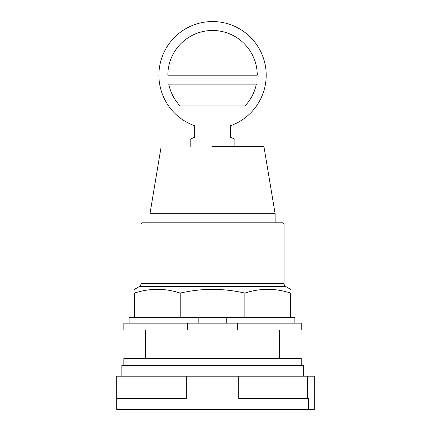 <?xml version="1.0" encoding="UTF-8"?>
<svg xmlns="http://www.w3.org/2000/svg" width="431" height="431" viewBox="0 0 431 431"><rect width="100%" height="100%" fill="white"/><g stroke="black" fill="none" stroke-linecap="round" stroke-linejoin="round"><path stroke-width="0.65" d="M307.535 376.182L314.274 376.182L314.274 409.45L308.375 409.45L308.375 398.363L238.758 398.363L238.758 376.182L307.535 376.182L307.535 398.363M238.758 376.182L186.337 376.182L186.337 398.363L116.726 398.363L116.726 409.45L308.375 409.45M186.337 376.182L116.726 376.182L116.726 398.363M303.262 376.182L303.262 365.456L121.833 365.456L121.833 376.182M301.247 365.456L301.247 358.36L123.848 358.36L123.848 365.456M256.343 84.131L168.753 84.131A44.7 44.7 0 0 0 180.12 105.956L244.975 105.956A44.7 44.7 0 0 0 256.343 84.131M212.548 30.488A44.7 44.7 0 0 1 257.248 75.188L167.848 75.188A44.7 44.7 0 0 1 212.548 30.488M190.2 146.707L190.2 139.251L194.667 137.166L194.667 125.76A53.638 53.638 0 0 1 212.548 21.55A53.638 53.638 0 0 1 230.429 125.76L230.429 137.166L234.895 139.251L234.895 146.707M212.548 146.707L263.95 146.707L275.129 213.754L149.966 213.754L149.966 222.795M141.029 223.931L284.067 223.931L282.93 222.795L142.165 222.795L141.029 223.931L141.029 283.55A3.518 3.518 0 0 1 139.267 286.599L285.828 286.599A3.518 3.518 0 0 1 284.067 283.55L141.029 283.55M180.217 293.069L180.217 317.485L134.494 317.485L134.494 293.069C134.494 288.091 134.494 288.091 134.494 293.069C134.494 288.091 134.494 288.091 134.494 293.069C149.735 288.091 164.976 288.091 180.217 293.069C191.639 290.553 202.419 289.32 212.548 289.357C222.676 289.32 233.457 290.553 244.878 293.069C260.119 288.091 275.361 288.091 290.602 293.069C290.602 288.091 290.602 288.091 290.602 293.069C290.602 288.091 290.602 288.091 290.602 293.069L290.602 317.485L244.878 317.485L244.878 293.069M180.217 317.485L226.264 317.485L226.264 323.164M226.264 317.485L244.878 317.485M134.494 317.485L129.101 317.485L129.101 323.164M294.863 323.164L294.863 317.485L290.602 317.485M198.831 323.164L198.831 317.485M187.711 323.164L123.848 323.164L123.848 329.974L187.711 329.974L187.711 323.164L237.384 323.164L237.384 329.974L187.711 329.974M237.384 329.974L301.247 329.974L301.247 323.164L237.384 323.164M279.536 329.974L279.536 358.36M145.559 329.974L145.559 358.36M161.146 146.707L149.966 213.754M275.129 213.754L275.129 222.795M284.067 223.931L284.067 283.55M139.267 286.599L134.494 289.357M285.828 286.599L290.602 289.357"/></g></svg>
